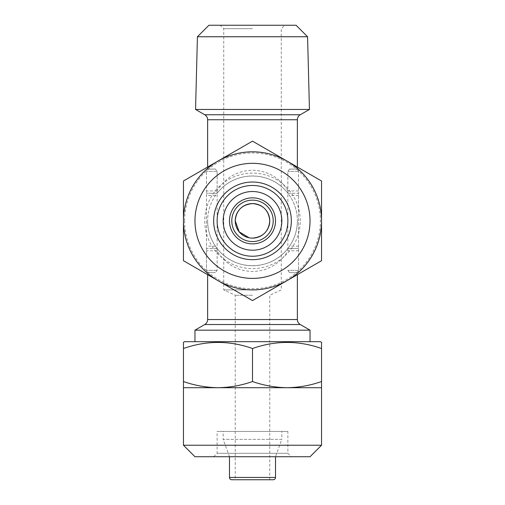 <?xml version="1.0" encoding="UTF-8"?>
<svg xmlns="http://www.w3.org/2000/svg" width="505" height="505" viewBox="0 0 505 505"><rect width="100%" height="100%" fill="white"/><g stroke="black" fill="none" stroke-linecap="round" stroke-linejoin="round"><path stroke-width="0.38" stroke-dasharray="2.52 1.89" d="M287.882 220.855A35.382 35.382 0 0 1 252.5 256.237A35.382 35.382 0 0 1 217.118 220.855A35.382 35.382 0 0 1 252.5 185.474A35.382 35.382 0 0 1 287.882 220.855M184.615 220.855A67.885 67.885 0 0 1 252.5 152.971A67.885 67.885 0 0 1 320.385 220.855A67.885 67.885 0 0 1 252.5 288.746A67.885 67.885 0 0 1 184.615 220.855M183.46 180.998L183.46 220.855A69.04 69.04 0 0 1 287.017 161.07A69.04 69.04 0 0 1 321.54 220.855L321.54 180.998L252.5 141.141L183.46 180.998M217.131 251.054L217.131 248.473L215.446 246.169A44.876 44.876 0 0 1 252.5 175.98A44.876 44.876 0 0 1 289.554 246.169L287.869 248.473L287.875 251.054C279.454 264.21 267.663 271.015 252.5 271.488C237.337 271.021 225.546 264.21 217.131 251.054L217.131 270.333L215.446 272.637L207.624 272.637L207.624 274.669M252.5 25.25L220.281 25.25L252.5 25.25M252.5 28.703L223.734 28.703L252.5 28.703M252.5 289.895L223.734 289.895L252.5 289.895M249.06 237.773L252.5 238.12M252.5 295.261L235.242 295.261L252.5 295.261M310.032 330.169L194.968 330.169M194.968 341.677L310.032 341.677L194.968 341.677M275.515 220.855A23.015 23.015 0 0 1 252.5 243.871A23.015 23.015 0 0 1 229.485 220.855A23.015 23.015 0 0 1 252.5 197.846A23.015 23.015 0 0 1 275.515 220.855M310.032 220.855A57.532 57.532 0 0 1 252.5 278.388A57.532 57.532 0 0 1 194.968 220.855A57.532 57.532 0 0 0 252.5 278.388A57.532 57.532 0 0 0 310.032 220.855A57.532 57.532 0 0 0 252.5 163.323A57.532 57.532 0 0 0 194.968 220.855A57.532 57.532 0 0 1 252.5 163.323A57.532 57.532 0 0 1 310.032 220.855M207.624 167.048L207.624 169.08L215.446 169.08L217.131 171.378L217.131 190.663C225.539 177.507 237.331 170.696 252.5 170.229C267.669 170.696 279.454 177.507 287.869 190.663L287.869 171.378L289.554 169.08L297.376 169.08L289.554 169.08L287.869 171.378L287.869 251.054M297.376 167.048L297.376 169.08M297.376 272.637L289.554 272.637L297.376 272.637L297.376 274.669M289.554 272.637L287.869 270.333L289.554 272.637L298.524 272.637L298.524 270.333L298.524 272.637L289.554 272.637M217.131 248.473L206.476 248.473L206.476 272.637L206.476 169.08L206.476 248.473L217.131 248.473C234.68 271.4 270.314 271.406 287.869 248.473L298.524 248.473L287.869 248.473M281.841 220.855A29.34 29.34 0 0 1 252.5 250.196A29.34 29.34 0 0 1 223.159 220.855A29.34 29.34 0 0 1 252.5 191.515A29.34 29.34 0 0 1 281.841 220.855M235.242 479.75L269.758 479.75L235.242 479.75L235.242 295.261L223.734 289.895L223.734 28.703L220.281 25.25M269.758 479.75L269.758 295.261L281.266 289.895L281.266 28.703L284.719 25.25M275.515 456.735L229.485 456.735L275.515 456.735L281.841 439.35L223.159 439.35L223.159 431.422L281.841 431.422L223.159 431.422M229.485 456.735L223.159 439.35L281.841 439.35L281.841 431.422M273.211 479.75L231.789 479.75M213.666 456.735L217.118 453.288L217.118 431.422L287.882 431.422L287.882 453.288L217.118 453.288L287.882 453.288L291.334 456.735L213.666 456.735L291.334 456.735M320.385 341.677L184.615 341.677M287.882 431.422L217.118 431.422M183.46 381.534L183.46 387.701L217.983 387.701C206.21 387.531 194.703 385.479 183.46 381.534L183.46 348.507C206.419 340.408 229.428 340.408 252.5 348.507C275.459 340.408 298.468 340.408 321.54 348.507L321.54 381.534C310.266 385.473 298.758 387.524 287.017 387.701C275.25 387.531 263.743 385.479 252.5 381.534C241.226 385.473 229.725 387.524 217.983 387.701L321.54 387.701L321.54 381.534M321.54 445.233L183.46 445.233M310.032 456.735L194.968 456.735M183.46 342.34L183.46 346.417M252.5 381.534L252.5 348.507M287.869 190.663L287.869 193.245C270.32 170.318 234.686 170.311 217.131 193.245L217.125 190.663M287.869 193.245L298.524 193.245L298.524 270.333L298.524 169.08L298.524 193.245L287.869 193.245L289.554 195.542A44.876 44.876 0 0 1 252.5 265.731A44.876 44.876 0 0 1 215.446 195.542L217.131 193.245L206.476 193.245L217.131 193.245M207.624 272.637L215.446 272.637L217.131 270.333L217.131 171.378L215.446 169.08L207.624 169.08M309.445 109.452L195.555 109.452M296.075 25.25L208.925 25.25M215.446 169.08L206.476 169.08L215.446 169.08M215.446 272.637L206.476 272.637L215.446 272.637M298.524 169.08L289.554 169.08L298.524 169.08M307.583 36.758L197.417 36.758M217.983 280.647A69.04 69.04 0 0 1 183.46 220.855L183.46 260.719L252.5 300.576L321.54 260.719L321.54 220.855A69.04 69.04 0 0 1 217.983 280.647M300.254 220.855A47.754 47.754 0 0 0 252.5 173.108A47.754 47.754 0 0 0 204.746 220.855A47.754 47.754 0 0 0 252.5 268.609A47.754 47.754 0 0 0 300.254 220.855M300.254 114.761L204.746 114.761M207.624 119.748L297.376 119.748M204.746 324.519L300.254 324.519M297.376 319.539L207.624 319.539M297.376 220.855A44.876 44.876 0 0 1 252.5 265.731A44.876 44.876 0 0 1 207.624 220.855M275.515 477.446L229.485 477.446M217.125 190.941L206.476 190.941M217.131 171.378L206.476 171.378L217.131 171.378M217.131 270.333L206.476 270.333L217.131 270.333M217.131 250.777L206.476 250.777M215.446 246.169L206.476 246.169M215.446 195.542L206.476 195.542M298.524 195.542L289.554 195.542M298.524 246.169L289.554 246.169M298.524 270.333L287.869 270.333L298.524 270.333M298.524 171.378L287.869 171.378L298.524 171.378M298.524 190.941L287.869 190.941M298.524 250.777L287.875 250.777"/><path stroke-width="0.76" d="M291.334 220.855A38.834 38.834 0 0 1 252.5 259.69A38.834 38.834 0 0 1 213.666 220.855A38.834 38.834 0 0 1 252.5 182.021A38.834 38.834 0 0 1 291.334 220.855M287.882 220.855A35.382 35.382 0 0 1 252.5 256.237A35.382 35.382 0 0 1 217.118 220.855A35.382 35.382 0 0 1 252.5 185.474A35.382 35.382 0 0 1 287.882 220.855M194.968 220.855A57.532 57.532 0 0 1 252.5 163.323A57.532 57.532 0 0 1 310.032 220.855A57.532 57.532 0 0 1 252.5 278.388A57.532 57.532 0 0 1 194.968 220.855M183.46 220.855A69.04 69.04 0 0 1 252.5 151.822A69.04 69.04 0 0 1 321.54 220.855L321.54 260.719L252.5 300.576L183.46 260.719L183.46 180.998L252.5 141.141L321.54 180.998L321.54 220.855A69.04 69.04 0 0 1 252.5 289.895A69.04 69.04 0 0 1 183.46 220.855M297.376 167.048L297.376 119.748A5.751 5.751 0 0 1 300.254 114.761L309.445 109.452L195.555 109.452L197.417 36.758L307.583 36.758L309.445 109.452M297.376 119.748L207.624 119.748A5.751 5.751 0 0 0 204.746 114.761L195.555 109.452M197.417 36.758L208.925 25.25L296.075 25.25L307.583 36.758M252.5 238.12C263.042 237.091 268.799 231.334 269.758 220.855A17.258 17.258 0 0 1 252.5 238.12A17.258 17.258 0 0 1 235.242 220.855A17.258 17.258 0 0 1 252.5 203.597A17.258 17.258 0 0 1 269.758 220.855C268.774 210.358 263.017 204.601 252.5 203.597C241.958 204.62 236.207 210.37 235.242 220.855L239.174 231.827L249.06 237.773M207.624 274.669L207.624 319.539C207.555 321.71 206.595 323.37 204.746 324.519L300.254 324.519L310.032 330.169L310.032 341.677M204.746 324.519L194.968 330.169L310.032 330.169M194.968 341.677L194.968 330.169M281.841 220.855A29.34 29.34 0 0 1 252.5 250.196A29.34 29.34 0 0 1 223.159 220.855A29.34 29.34 0 0 1 252.5 191.515A29.34 29.34 0 0 1 281.841 220.855M275.515 220.855A23.015 23.015 0 0 1 252.5 243.871A23.015 23.015 0 0 1 229.485 220.855A23.015 23.015 0 0 1 252.5 197.846A23.015 23.015 0 0 1 275.515 220.855A23.015 23.015 0 0 1 252.5 243.871A23.015 23.015 0 0 1 229.485 220.855M207.624 119.748L207.624 167.048M297.376 274.669L297.376 319.539L207.624 319.539M229.485 477.446L275.515 477.446A2.304 2.304 0 0 1 273.211 479.75L231.789 479.75A2.304 2.304 0 0 1 229.485 477.446L229.485 456.735M275.515 477.446L275.515 456.735M184.615 341.677L320.385 341.677L321.54 342.34L321.54 348.507C298.581 340.408 275.572 340.408 252.5 348.507C229.541 340.408 206.532 340.408 183.46 348.507L183.46 342.34L184.615 341.677M321.54 445.233L183.46 445.233L194.968 456.735L310.032 456.735L321.54 445.233L321.54 387.701L287.017 387.701C298.79 387.531 310.297 385.479 321.54 381.534L321.54 387.701M183.46 445.233L183.46 387.701L287.017 387.701C275.275 387.524 263.774 385.473 252.5 381.534L252.5 348.507M183.46 387.701L183.46 381.534C194.734 385.473 206.242 387.524 217.983 387.701C229.75 387.531 241.257 385.479 252.5 381.534M321.54 381.534L321.54 342.34M183.46 381.534L183.46 346.417M273.211 220.855A20.711 20.711 0 0 1 252.5 241.567A20.711 20.711 0 0 1 231.789 220.855A20.711 20.711 0 0 1 252.5 200.144A20.711 20.711 0 0 1 273.211 220.855M204.746 114.761L300.254 114.761M300.254 324.519C298.404 323.37 297.445 321.71 297.376 319.539"/></g></svg>
